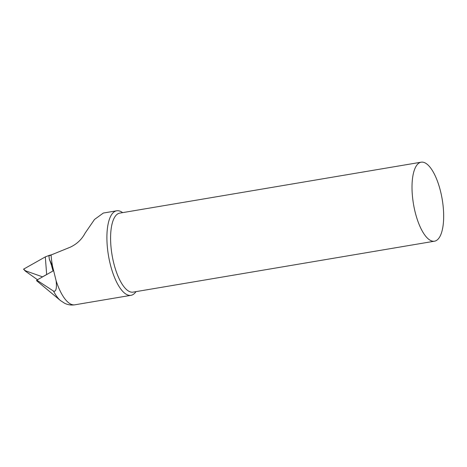 <?xml version="1.0" encoding="UTF-8"?>
<svg xmlns="http://www.w3.org/2000/svg" width="467" height="467" viewBox="0 0 467 467"><rect width="100%" height="100%" fill="white"/><g stroke="black" fill="none" stroke-linecap="round" stroke-linejoin="round"><path stroke-width="0.7" d="M53.542 291.11C56.694 292.284 56.694 285.687 56.122 280.784A42.865 15.569 80.4 0 0 74.825 304.811C71.147 305.354 67.715 304.823 64.534 303.217L60.418 300.52A39.345 14.29 -99.6 0 1 53.542 291.11L36.805 280.142L36.566 280.661L60.418 300.52M122.623 212.631A42.865 15.569 80.4 0 0 116.697 210.792A42.865 15.569 80.4 0 0 108.519 255.875A42.865 15.569 80.4 0 0 130.982 295.325A42.865 15.569 80.4 0 0 135.973 291.636M116.697 210.792L103.312 213.051L94.509 219.461L85.227 232.945C81.877 239.32 76.909 244.054 70.336 247.154L51.072 254.994A42.865 15.569 80.4 0 0 52.497 266.108L56.122 280.784M52.497 266.108L49.315 259.086L53.442 270.726L36.805 280.142M413.523 204.318A40.063 14.553 -99.6 0 1 421.164 162.189A40.063 14.553 -99.6 0 1 442.191 199.263A40.063 14.553 -99.6 0 1 434.514 241.194A40.063 14.553 -99.6 0 1 413.523 204.318M51.072 254.994L48.912 255.898L49.315 259.086M421.164 162.189L119.739 213.121A40.063 14.553 80.4 0 0 112.098 255.256A40.063 14.553 80.4 0 0 133.089 292.126A40.063 14.553 80.4 0 0 133.165 292.114M49.455 255.665L49.187 255.391L51.86 254.673M37.494 279.745L25.358 271.111L25.562 270.825L42.52 276.849L46.659 274.514L45.317 256.897L49.187 255.391M25.562 270.825L23.537 269.167L45.317 256.897M46.659 274.514A9.614 0.683 -20.9 0 1 47.681 273.983M25.358 271.105L23.537 269.167M53.034 270.959L51.72 266.213M130.982 295.325L74.825 304.811M434.514 241.194L133.089 292.126"/></g></svg>
